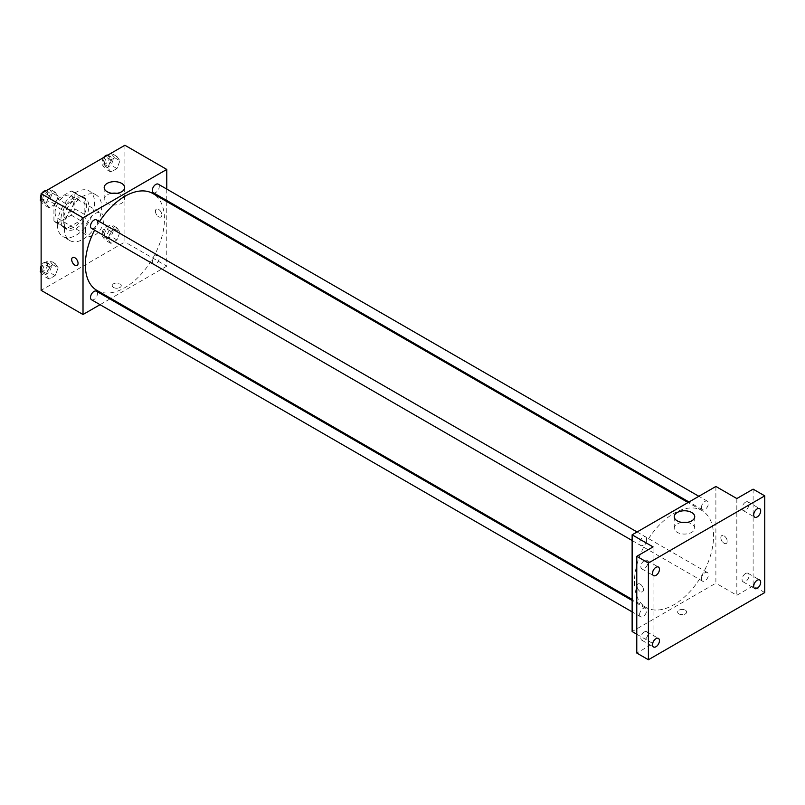 <?xml version="1.0" encoding="UTF-8"?>
<svg xmlns="http://www.w3.org/2000/svg" width="805" height="805" viewBox="0 0 805 805"><rect width="100%" height="100%" fill="white"/><g stroke="black" fill="none" stroke-linecap="round" stroke-linejoin="round"><path stroke-width="0.6" stroke-dasharray="4.03 3.02" d="M85.34 229.878A13.162 7.597 120 0 0 88.067 235.905A13.162 7.597 120 0 0 101.229 228.308A13.162 7.597 120 0 0 101.229 213.114A13.162 7.597 120 0 0 91.086 216.636A13.162 7.597 120 0 0 85.34 229.878M55.092 212.419A13.162 7.597 120 0 0 57.819 218.447A13.162 7.597 120 0 0 70.981 210.84A13.162 7.597 120 0 0 70.981 195.645A13.162 7.597 120 0 0 60.838 199.167A13.162 7.597 120 0 0 55.092 212.419M57.568 198.895L71.222 191.016A17.68 10.203 120 0 1 73.235 191.731A17.68 10.203 120 0 1 74.865 193.12L74.865 208.877A17.68 10.203 120 0 1 71.222 215.197L57.568 223.076A17.68 10.203 120 0 1 55.555 222.351A17.68 10.203 120 0 1 53.925 220.973L53.925 205.205A17.68 10.203 120 0 1 57.568 198.895L66.875 204.269L80.53 196.39L71.222 191.016M71.222 215.197L80.53 220.57L66.875 228.449L57.568 223.076M53.925 220.973L63.233 226.346L63.233 210.578L53.925 205.205M63.233 226.346A17.68 10.203 120 0 0 64.863 227.724A17.68 10.203 120 0 0 66.875 228.449M80.53 220.57A17.68 10.203 120 0 0 84.173 214.251L74.865 208.877M80.53 196.39A17.68 10.203 120 0 1 82.543 197.104A17.68 10.203 120 0 1 84.173 198.493L84.173 214.251M66.875 204.269A17.68 10.203 120 0 0 63.233 210.578M73.708 227.191A18.102 10.445 -60 0 1 64.652 228.087A18.102 10.445 -60 0 1 64.652 207.197A18.102 10.445 -60 0 1 82.754 196.742A18.102 10.445 -60 0 1 85.531 211.242A18.102 10.445 -60 0 1 73.708 227.191M76.032 228.54A18.102 10.445 120 0 0 87.856 212.59A18.102 10.445 120 0 0 85.078 198.09A18.102 10.445 120 0 0 71.132 202.941A18.102 10.445 120 0 0 63.233 221.154A18.102 10.445 120 0 0 66.986 229.435A18.102 10.445 120 0 0 76.032 228.54M84.173 198.493L74.865 193.12M57.417 224.504A26.324 15.194 120 0 0 62.87 236.559A26.324 15.194 120 0 0 89.194 221.365A26.324 15.194 120 0 0 89.194 190.966A26.324 15.194 120 0 0 68.908 198.02A26.324 15.194 120 0 0 57.417 224.504M64.4 228.54A26.324 15.194 120 0 0 69.854 240.584A26.324 15.194 120 0 0 96.177 225.39A26.324 15.194 120 0 0 96.177 194.991A26.324 15.194 120 0 0 75.891 202.045A26.324 15.194 120 0 0 64.4 228.54M119.955 232.142L116.936 239.93L110.889 243.422L107.87 239.125L110.889 231.327L116.936 227.845L119.955 232.142L116.936 239.93L110.889 243.422L107.87 239.125L110.889 231.327L116.936 227.845L119.955 232.142L114.139 228.781L111.12 236.569L105.073 240.061L102.044 235.764L105.073 227.976L111.12 224.484L114.139 228.781M119.955 160.779L116.936 168.567L110.889 172.059L107.87 167.762L110.889 159.974L116.936 156.482L119.955 160.779L116.936 168.567L110.889 172.059L107.87 167.762L110.889 159.974L116.936 156.482L119.955 160.779L114.139 157.428L111.12 165.216L105.073 168.708L102.044 164.401L105.032 156.713M124.896 145.252L124.896 241.973L41.125 290.333M58.161 267.824L55.132 275.612L49.085 279.104L46.066 274.797L49.085 267.008L55.132 263.517L58.161 267.824L55.132 275.612L49.085 279.104L46.066 274.797L49.085 267.008L55.132 263.517L58.161 267.824L52.345 264.463L49.316 272.251L43.269 275.743L41.125 272.694M58.161 196.46L55.132 204.249L49.085 207.74L46.066 203.444L49.085 195.655L55.132 192.164L58.161 196.46L55.132 204.249L49.085 207.74L46.066 203.444L49.085 195.655L55.132 192.164L58.161 196.46L52.345 193.099L49.316 200.888L43.269 204.379L41.125 201.331M166.776 201.562L166.776 266.153L124.896 241.973M166.776 266.153L110.838 298.444M109.913 298.977L100.041 304.682M113.545 287.476A4.528 2.616 0 0 0 118.476 288.039A4.528 2.616 0 0 0 121.273 285.634A4.528 2.616 0 0 0 116.745 283.018A4.528 2.616 0 0 0 112.227 285.634A4.528 2.616 0 0 0 113.545 287.476A4.528 2.616 0 0 0 118.476 288.039A4.528 2.616 0 0 0 121.273 285.624A4.528 2.616 0 0 0 116.745 283.018A4.528 2.616 0 0 0 112.227 285.624A4.528 2.616 0 0 0 113.545 287.476M96.922 290.414A55.937 32.301 120 0 0 152.859 258.123A55.937 32.301 120 0 0 152.859 193.522M99.498 221.606A55.937 32.301 120 0 0 94.567 230.16M166.776 189.095L166.776 200.495M153.322 192.727A4.941 2.848 120 0 0 158.263 189.879A4.941 2.848 120 0 0 158.263 184.174M152.306 261.826A4.941 2.848 120 0 0 153.322 264.09A4.941 2.848 120 0 0 158.263 261.233A4.941 2.848 120 0 0 158.263 255.537A4.941 2.848 120 0 0 154.459 256.855A4.941 2.848 120 0 0 152.306 261.826M91.529 299.762A4.941 2.848 120 0 0 96.459 296.914A4.941 2.848 120 0 0 96.459 291.219M96.459 219.856A4.941 2.848 -60 0 1 97.486 222.12A4.941 2.848 -60 0 1 95.332 227.08A4.941 2.848 -60 0 1 91.529 228.409M155.435 211.242A4.528 2.616 -120 0 0 157.408 215.8A4.528 2.616 -120 0 0 160.889 217.008A4.528 2.616 -120 0 0 160.889 211.785A4.528 2.616 -120 0 0 156.371 209.169A4.528 2.616 -120 0 0 155.435 211.242A4.528 2.616 -120 0 0 157.408 215.8A4.528 2.616 -120 0 0 160.889 217.008A4.528 2.616 -120 0 0 160.889 211.785A4.528 2.616 -120 0 0 156.371 209.169A4.528 2.616 -120 0 0 155.425 211.242M72.611 257.53L72.601 257.53A4.528 2.616 60 0 1 76.093 258.747A4.528 2.616 60 0 1 78.065 263.295A4.528 2.616 60 0 1 77.129 265.368L77.129 265.368M116.906 193.301A10.244 5.917 180 0 1 124.664 199.046A10.244 5.917 180 0 1 118.345 204.51A10.244 5.917 180 0 1 107.176 203.222A10.244 5.917 180 0 1 104.177 199.046A10.244 5.917 180 0 1 111.935 193.301M634.451 581.834A55.937 32.301 120 0 0 646.033 607.443A55.937 32.301 120 0 0 701.98 575.142A55.937 32.301 120 0 0 701.98 510.551A55.937 32.301 120 0 0 658.872 525.544A55.937 32.301 120 0 0 634.451 581.834M646.596 539.149A4.941 2.848 -60 0 1 644.443 544.11A4.941 2.848 -60 0 1 640.639 545.438A4.941 2.848 -60 0 1 640.639 539.732A4.941 2.848 -60 0 1 645.58 536.885A4.941 2.848 -60 0 1 646.596 539.149M701.417 578.855A4.941 2.848 120 0 0 702.443 581.109A4.941 2.848 120 0 0 707.374 578.262A4.941 2.848 120 0 0 707.374 572.566A4.941 2.848 120 0 0 703.57 573.885A4.941 2.848 120 0 0 701.417 578.855M639.613 614.537A4.941 2.848 120 0 0 640.639 616.791A4.941 2.848 120 0 0 645.58 613.943A4.941 2.848 120 0 0 645.58 608.248A4.941 2.848 120 0 0 641.776 609.566A4.941 2.848 120 0 0 639.613 614.537M701.417 507.492A4.941 2.848 120 0 0 702.443 509.756A4.941 2.848 120 0 0 707.374 506.909A4.941 2.848 120 0 0 707.374 501.203A4.941 2.848 120 0 0 703.57 502.531A4.941 2.848 120 0 0 701.417 507.492M715.887 486.462L715.887 583.182L632.126 631.543M764.75 592.581L753.118 585.869L736.827 595.267L715.887 583.182M636.775 634.229L653.066 643.628L636.775 653.036M678.947 613.913A4.528 2.616 0 0 0 683.878 614.477A4.528 2.616 0 0 0 686.675 612.062A4.528 2.616 0 0 0 682.147 609.445A4.528 2.616 0 0 0 677.629 612.062A4.528 2.616 0 0 0 678.947 613.913A4.528 2.616 0 0 0 683.878 614.477A4.528 2.616 0 0 0 686.675 612.062A4.528 2.616 0 0 0 682.147 609.445A4.528 2.616 0 0 0 677.629 612.062A4.528 2.616 0 0 0 678.947 613.903M736.827 498.547L736.827 595.267M720.837 537.67A4.528 2.616 -120 0 0 722.81 542.228A4.528 2.616 -120 0 0 726.291 543.435A4.528 2.616 -120 0 0 726.291 538.213A4.528 2.616 -120 0 0 721.773 535.607A4.528 2.616 -120 0 0 720.837 537.67A4.528 2.616 -120 0 0 722.81 542.228A4.528 2.616 -120 0 0 726.291 543.435A4.528 2.616 -120 0 0 726.291 538.213A4.528 2.616 -120 0 0 721.763 535.607A4.528 2.616 -120 0 0 720.827 537.67M653.066 643.628L653.066 546.907M643.467 589.723A4.528 2.616 60 0 1 642.531 591.796A4.528 2.616 60 0 1 638.003 589.19A4.528 2.616 60 0 1 638.003 583.967A4.528 2.616 60 0 1 641.494 585.175A4.528 2.616 60 0 1 643.467 589.723A4.528 2.616 60 0 1 642.531 591.796A4.528 2.616 60 0 1 638.013 589.19A4.528 2.616 60 0 1 638.013 583.957A4.528 2.616 60 0 1 641.494 585.175A4.528 2.616 60 0 1 643.467 589.723M686.957 522.425A10.244 5.917 180 0 1 694.725 528.161A10.244 5.917 180 0 1 688.396 533.624A10.244 5.917 180 0 1 677.236 532.346A10.244 5.917 180 0 1 674.228 528.161A10.244 5.917 180 0 1 681.996 522.425M745.551 573.522A4.941 2.848 120 0 0 742.331 577.869A4.941 2.848 120 0 0 743.085 581.824A4.941 2.848 120 0 0 748.026 578.976A4.941 2.848 120 0 0 748.026 573.281A4.941 2.848 120 0 0 745.551 573.522M745.551 502.159A4.941 2.848 120 0 0 742.331 506.516A4.941 2.848 120 0 0 743.085 510.471A4.941 2.848 120 0 0 748.026 507.613A4.941 2.848 120 0 0 748.026 501.918A4.941 2.848 120 0 0 745.551 502.159M753.118 489.148L753.118 585.869M644.342 631.955A4.941 2.848 120 0 0 641.112 636.302A4.941 2.848 120 0 0 641.877 640.257A4.941 2.848 120 0 0 646.807 637.409A4.941 2.848 120 0 0 646.807 631.714A4.941 2.848 120 0 0 644.342 631.955M644.342 560.592A4.941 2.848 120 0 0 641.112 564.949A4.941 2.848 120 0 0 641.877 568.904A4.941 2.848 120 0 0 646.807 566.056A4.941 2.848 120 0 0 646.807 560.35A4.941 2.848 120 0 0 644.342 560.592M41.125 197.819L43.229 192.395M49.316 188.803L52.345 193.099M42.806 198.604A4.941 2.848 120 0 0 43.822 200.868A4.941 2.848 120 0 0 48.763 198.02A4.941 2.848 120 0 0 48.763 192.315A4.941 2.848 120 0 0 44.959 193.643A4.941 2.848 120 0 0 42.806 198.604M55.132 204.249L49.316 200.888M49.085 207.74L43.269 204.379M46.066 203.444L41.125 200.586M49.085 195.655L43.339 192.335M55.132 192.164L49.387 188.843M40.773 198.724A4.941 2.848 120 0 0 41.498 199.519A4.941 2.848 120 0 0 46.438 196.672A4.941 2.848 120 0 0 46.438 190.976A4.941 2.848 120 0 0 45.895 190.775M41.941 193.14A4.941 2.848 120 0 0 41.125 194.548M111.12 153.121L114.139 157.428M104.6 162.932A4.941 2.848 120 0 0 105.626 165.186A4.941 2.848 120 0 0 110.557 162.338A4.941 2.848 120 0 0 110.557 156.643A4.941 2.848 120 0 0 106.753 157.961A4.941 2.848 120 0 0 104.6 162.932M116.936 168.567L111.12 165.216M110.889 172.059L105.073 168.708M107.87 167.762L102.044 164.401M110.889 159.974L105.143 156.653M116.936 156.482L111.191 153.161M103.734 157.468A4.941 2.848 120 0 0 102.275 161.584A4.941 2.848 120 0 0 103.302 163.848A4.941 2.848 120 0 0 108.232 160.99A4.941 2.848 120 0 0 108.232 155.295A4.941 2.848 120 0 0 107.699 155.093M41.125 269.172L43.269 263.648L49.316 260.166L52.345 264.463M42.806 269.967A4.941 2.848 120 0 0 43.822 272.231A4.941 2.848 120 0 0 48.763 269.373A4.941 2.848 120 0 0 48.763 263.678A4.941 2.848 120 0 0 44.959 264.996A4.941 2.848 120 0 0 42.806 269.967M55.132 275.612L49.316 272.251M49.085 279.104L43.269 275.743M46.066 274.797L41.125 271.949M49.085 267.008L43.269 263.648M55.132 263.517L49.316 260.166M40.773 270.088A4.941 2.848 120 0 0 41.498 270.882A4.941 2.848 120 0 0 46.438 268.035A4.941 2.848 120 0 0 46.438 262.329A4.941 2.848 120 0 0 41.125 265.902M104.6 234.285A4.941 2.848 120 0 0 105.626 236.549A4.941 2.848 120 0 0 110.557 233.702A4.941 2.848 120 0 0 110.557 227.996A4.941 2.848 120 0 0 106.753 229.324A4.941 2.848 120 0 0 104.6 234.285M116.936 239.93L111.12 236.569M110.889 243.422L105.073 240.061M107.87 239.125L102.044 235.764M110.889 231.327L105.073 227.976M116.936 227.845L111.12 224.484M102.275 232.947A4.941 2.848 120 0 0 103.302 235.201A4.941 2.848 120 0 0 108.232 232.353A4.941 2.848 120 0 0 108.232 226.658A4.941 2.848 120 0 0 104.429 227.976A4.941 2.848 120 0 0 102.275 232.947M57.819 218.447L88.067 235.905M70.981 195.645L101.229 213.114M85.078 198.09L82.754 196.742M66.986 229.435L64.652 228.087M82.543 197.104L73.235 191.731M64.863 227.724L55.555 222.351M96.177 194.991L89.194 190.966M69.854 240.584L62.87 236.559M124.664 199.046L124.664 187.565M104.177 199.046L104.177 187.565M701.98 510.551L688.064 502.521M646.033 607.443L632.126 599.413M632.126 540.517L640.639 545.438M637.057 531.964L645.58 536.885M707.374 572.566L158.263 255.537M702.443 581.109L153.322 264.09M645.58 608.248L632.126 600.48M640.639 616.791L632.126 611.881M707.374 501.203L698.861 496.293M702.443 509.756L688.989 501.988M694.725 528.161L694.725 516.679M674.228 528.161L674.228 516.679M743.085 581.824L754.718 588.546M748.026 573.281L759.658 579.992M641.877 640.257L653.509 646.979M646.807 631.714L658.44 638.425M641.877 568.904L653.509 575.615M646.807 560.35L658.44 567.072M743.085 510.471L754.718 517.182M748.026 501.918L759.658 508.629M48.763 192.315L46.438 190.976M43.822 200.868L41.498 199.519M110.557 156.643L108.232 155.295M105.626 165.186L103.302 163.848M48.763 263.678L46.438 262.329M43.822 272.231L41.498 270.882M110.557 227.996L108.232 226.658M105.626 236.549L103.302 235.201"/><path stroke-width="1.21" d="M100.041 304.682L83.016 314.514L41.125 290.333L41.125 193.613L124.896 145.252L166.776 169.432L166.776 189.095M110.838 298.444L109.913 298.977M94.567 230.16A55.937 32.301 120 0 0 85.34 264.805A55.937 32.301 120 0 0 96.922 290.414L632.126 599.413M688.064 502.521L152.859 193.522A55.937 32.301 120 0 0 99.498 221.606M166.776 200.495L166.776 201.562M83.016 314.514L83.016 217.793L166.776 169.432M698.861 496.293L158.263 184.174A4.941 2.848 120 0 0 154.459 185.502A4.941 2.848 120 0 0 152.306 190.463A4.941 2.848 120 0 0 153.322 192.727L688.989 501.988M632.126 600.48L96.459 291.219A4.941 2.848 120 0 0 92.656 292.537A4.941 2.848 120 0 0 90.502 297.508A4.941 2.848 120 0 0 91.529 299.762L632.126 611.881M632.126 540.517L91.529 228.409A4.941 2.848 -60 0 1 91.529 222.703A4.941 2.848 -60 0 1 96.459 219.856L637.057 531.964M83.016 217.793L41.125 193.613M107.176 191.751A10.244 5.917 180 0 1 104.177 187.565A10.244 5.917 180 0 1 114.421 181.648A10.244 5.917 180 0 1 124.664 187.565A10.244 5.917 180 0 1 118.345 193.029A10.244 5.917 180 0 1 107.176 191.751M78.065 263.295A4.528 2.616 60 0 1 77.129 265.368A4.528 2.616 60 0 1 72.601 262.752A4.528 2.616 60 0 1 72.601 257.53A4.528 2.616 60 0 1 76.093 258.747A4.528 2.616 60 0 1 78.065 263.295M77.129 265.368A4.528 2.616 60 0 1 72.611 262.752A4.528 2.616 60 0 1 72.611 257.53M111.935 193.301A10.244 5.917 180 0 1 116.906 193.301M636.775 634.229L632.126 631.543L632.126 534.822L715.887 486.462L736.827 498.547L753.118 489.148L764.75 495.86L764.75 592.581L648.407 659.748L636.775 653.036L636.775 556.315L653.066 546.907L632.126 534.822M648.407 659.748L648.407 563.027L636.775 556.315M648.407 563.027L764.75 495.86M677.236 520.865A10.244 5.917 180 0 1 674.228 516.679A10.244 5.917 180 0 1 684.481 510.773A10.244 5.917 180 0 1 694.725 516.679A10.244 5.917 180 0 1 688.396 522.143A10.244 5.917 180 0 1 677.236 520.865M681.996 522.425A10.244 5.917 180 0 1 686.957 522.425M757.193 516.941A4.941 2.848 -60 0 1 754.718 517.182A4.941 2.848 -60 0 1 753.963 513.228A4.941 2.848 -60 0 1 757.193 508.881A4.941 2.848 -60 0 1 759.658 508.629A4.941 2.848 -60 0 1 760.413 512.594A4.941 2.848 -60 0 1 757.193 516.941M655.974 575.374A4.941 2.848 -60 0 1 653.509 575.615A4.941 2.848 -60 0 1 652.754 571.661A4.941 2.848 -60 0 1 655.974 567.314A4.941 2.848 -60 0 1 658.44 567.072A4.941 2.848 -60 0 1 659.194 571.027A4.941 2.848 -60 0 1 655.974 575.374M655.974 646.737A4.941 2.848 -60 0 1 653.509 646.979A4.941 2.848 -60 0 1 652.754 643.024A4.941 2.848 -60 0 1 655.974 638.677A4.941 2.848 -60 0 1 658.44 638.425A4.941 2.848 -60 0 1 659.194 642.38A4.941 2.848 -60 0 1 655.974 646.737M757.193 588.294A4.941 2.848 -60 0 1 754.718 588.546A4.941 2.848 -60 0 1 753.963 584.591A4.941 2.848 -60 0 1 757.193 580.234A4.941 2.848 -60 0 1 759.658 579.992A4.941 2.848 -60 0 1 760.413 583.947A4.941 2.848 -60 0 1 757.193 588.294M41.125 201.331L40.25 200.083L41.125 197.819M43.229 192.395L49.387 188.843M41.125 200.586L40.25 200.083M41.125 194.548A4.941 2.848 120 0 0 40.481 197.265A4.941 2.848 120 0 0 40.773 198.724M45.895 190.775A4.941 2.848 120 0 0 41.941 193.14M105.032 156.713L111.191 153.161M107.699 155.093A4.941 2.848 120 0 0 103.734 157.468M41.125 272.694L40.25 271.446L41.125 269.172M41.125 271.949L40.25 271.446M41.125 265.902A4.941 2.848 120 0 0 40.481 268.618A4.941 2.848 120 0 0 40.773 270.088"/></g></svg>
